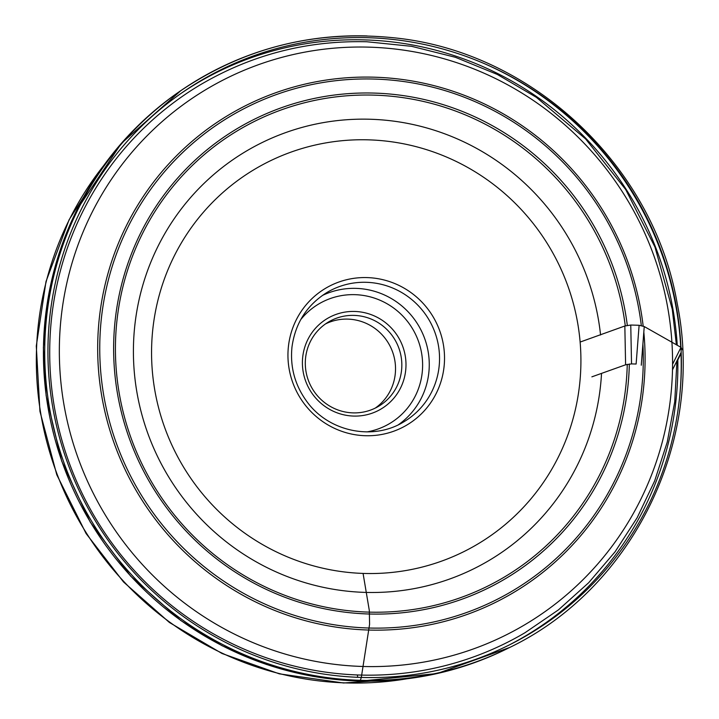 <?xml version="1.0" encoding="UTF-8"?>
<svg xmlns="http://www.w3.org/2000/svg" width="719" height="719" viewBox="0 0 719 719"><rect width="100%" height="100%" fill="white"/><g stroke="black" fill="none" stroke-linecap="round" stroke-linejoin="round"><path stroke-width="1.08" d="M682.43 349.82L680.974 347.358L644.242 326.543L639.11 325.267L630.761 325.042L624.838 326.004L580.116 342.064M680.92 353.775L676.965 361.63L681.208 353.056M591.881 376.837L625.602 364.794L631.534 363.904L636.126 364.03L639.11 325.276M325.563 323.892A49.036 47.993 -120.6 0 1 347.771 319.11A49.036 47.993 -120.6 0 1 393.311 354.116A49.036 47.993 -120.6 0 1 375.273 408.095M354.081 315.389A49.036 47.993 59.4 0 0 328.637 321.905A49.036 47.993 59.4 0 0 312.235 388.53A49.036 47.993 59.4 0 0 378.5 406.352A49.036 47.993 59.4 0 0 400.141 352.193A49.036 47.993 59.4 0 0 354.081 315.389M354.746 311.453A52.613 51.498 -120.6 0 1 398.775 391.244A52.613 51.498 -120.6 0 1 309.071 388.584A52.613 51.498 -120.6 0 1 354.746 311.453M358.952 681.037L360.354 680.318L361.306 677.451L369.584 624.317L369.323 610.566L363.077 573.429M357.343 674.961L357.747 677.325M644.242 326.543L641.267 365.225M672.571 364.29L680.974 347.358M625.602 364.794L624.838 326.004M630.761 325.042L631.534 363.904M681.19 352.319L672.49 369.836M676.956 360.83L674.728 401.813L667.25 442.068L654.658 480.93L637.151 517.734L615.033 551.859L588.672 582.723L558.51 609.82L525.059 632.684A318.445 311.713 -120.6 0 1 359.86 675.042A318.445 311.713 -120.6 0 1 60.738 436.011A318.445 311.713 -120.6 0 1 201.284 84.24C252.324 54.482 307.534 40.327 366.897 41.765L411.654 46.331L455.406 57.295L497.26 74.416L536.374 97.344L585.608 138.929L625.692 189.537L654.982 247.084L672.265 309.224L676.399 344.85M103.608 165.685A318.445 311.713 59.4 0 0 81.373 524.825A318.445 311.713 59.4 0 0 406.559 678.853M366.969 431.903A69.5 68.035 59.4 0 0 422.35 358.934A69.5 68.035 59.4 0 0 354.925 294.664A69.5 68.035 59.4 0 0 300.704 319.658M366.268 282.306A75.234 73.644 59.4 0 0 327.235 292.309C307.067 304.847 295.32 323.047 291.995 346.909C289.946 366.996 294.925 385.258 306.959 401.687C328.673 431.777 372.963 440.972 403.727 421.882A75.234 73.644 59.4 0 0 436.936 338.775A75.234 73.644 59.4 0 0 366.268 282.306M322.229 295.554A75.234 73.644 -120.6 0 1 355.995 288.373A75.234 73.644 -120.6 0 1 425.81 341.911A75.234 73.644 -120.6 0 1 398.47 424.704M367.067 277.588A79.53 77.85 -120.6 0 1 433.62 398.191A79.53 77.85 -120.6 0 1 298.026 394.183A79.53 77.85 -120.6 0 1 367.067 277.588M368.505 139.846A218.073 213.471 59.4 0 0 179.202 459.558A218.073 213.471 59.4 0 0 551.006 470.55A218.073 213.471 59.4 0 0 368.505 139.846M625.278 325.842A260.017 254.517 59.4 0 0 374.078 95.133A260.017 254.517 59.4 0 0 115.435 346.055A260.017 254.517 59.4 0 0 368.667 612.112A260.017 254.517 59.4 0 0 627.256 364.317M601.533 373.395A237.962 232.938 -120.6 0 1 358.143 592.079A237.962 232.938 -120.6 0 1 133.482 345.336A237.962 232.938 -120.6 0 1 370.132 119.246A237.962 232.938 -120.6 0 1 600.563 334.991M641.312 325.509A276.087 270.254 59.4 0 0 374.392 79.063A276.087 270.254 59.4 0 0 99.761 345.497A276.087 270.254 59.4 0 0 368.649 628.011A276.087 270.254 59.4 0 0 642.903 343.961M629.332 363.985A261.977 256.44 -120.6 0 1 368.784 613.99A261.977 256.44 -120.6 0 1 113.791 357.873A261.977 256.44 -120.6 0 1 350.575 93.488A261.977 256.44 -120.6 0 1 627.31 325.33M369.207 47.157A311.48 304.901 59.4 0 0 98.818 503.794A311.48 304.901 59.4 0 0 629.862 519.495A311.48 304.901 59.4 0 0 369.207 47.157M643.82 332.115A278.046 272.168 -120.6 0 1 388.017 629.907A278.046 272.168 -120.6 0 1 97.766 355.384A278.046 272.168 -120.6 0 1 374.284 77.194A278.046 272.168 -120.6 0 1 643.163 326.022M391.576 39.302A321.752 314.949 59.4 0 0 368.011 37.712A321.752 314.949 59.4 0 0 84.941 502.365A321.752 314.949 59.4 0 0 628.918 538.944A321.752 314.949 59.4 0 0 391.576 39.302M367.103 35.95A324.08 317.232 59.4 0 0 179.471 91.583A324.08 317.232 59.4 0 0 90.549 519.406A324.08 317.232 59.4 0 0 508.09 648.241C632.666 589.221 705.33 441.035 677.208 303.526C653.382 165.028 530.981 50.698 392.637 37.676C314.787 29.946 243.732 47.912 179.471 91.583M180.828 90.639A323.972 317.124 59.4 0 0 89.246 520.179A323.972 317.124 59.4 0 0 509.573 647.504L437.143 673.55L360.309 681.109L312.774 676.318L266.354 664.437L222.072 645.734L180.936 620.632L130.579 576.063L90.252 522.12L61.69 461.113L46.133 395.684L43.374 347.78L47.679 300.129L58.949 253.771L76.933 209.741L121.313 143.423L180.828 90.639M679.797 395.486A323.972 317.124 59.4 0 0 681.028 353.532M680.749 347.232A323.972 317.124 59.4 0 0 483.716 63.353M677.244 345.309A321.492 314.697 59.4 0 0 394.893 42.241A321.492 314.697 59.4 0 0 364.749 39.896A321.492 314.697 59.4 0 0 182.114 92.679M508.414 645.392A321.492 314.697 59.4 0 0 677.819 359.931M104.507 164.453L69.087 219.78L45.998 281.524L36.292 346.01L39.94 411.349L56.774 474.747L86.082 533.534L123.56 582.004L169.432 622.492L222 653.49L279.323 673.847L343.556 682.987L408.068 678.664"/></g></svg>

